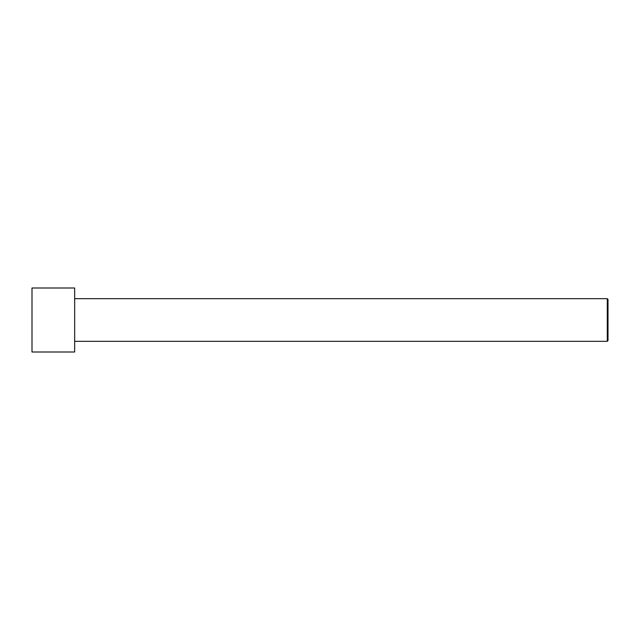 <?xml version="1.0" encoding="UTF-8"?>
<svg xmlns="http://www.w3.org/2000/svg" width="640" height="640" viewBox="0 0 640 640"><rect width="100%" height="100%" fill="white"/><g stroke="black" fill="none" stroke-linecap="round" stroke-linejoin="round"><path stroke-width="0.96" d="M608 340.624L608 299.376L607.288 298.664L607.288 341.336L608 340.624L607.288 341.336L607.288 298.664L74.664 298.664L607.288 298.664L608 299.376L608 340.624M74.664 341.336L607.288 341.336L74.664 341.336M74.664 352L74.664 288L32 288L32 352L74.664 352L32 352L32 288L74.664 288L74.664 352"/></g></svg>
